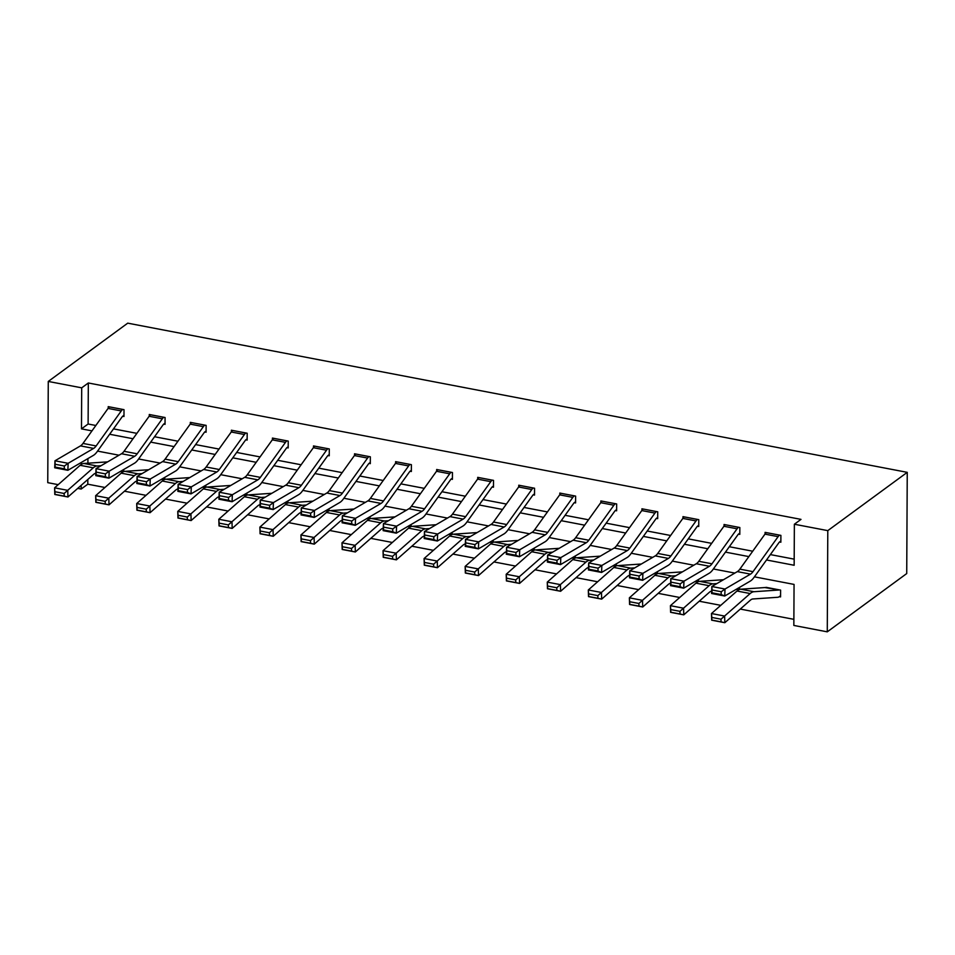 <?xml version="1.0" encoding="UTF-8"?>
<svg xmlns="http://www.w3.org/2000/svg" width="955" height="955" viewBox="0 0 955 955"><rect width="100%" height="100%" fill="white"/><g stroke="black" fill="none" stroke-linecap="round" stroke-linejoin="round"><path stroke-width="1.43" d="M87.824 479.47L87.788 484.197L81.175 489.044L77.713 488.387M58.195 484.651L47.75 482.657L48.275 381.439L127.731 323.16L907.25 472.343L906.725 573.561L827.269 631.84L793.844 625.441L794.059 584.412L754.426 576.832M87.788 484.197L104.955 487.48M124.472 491.216L146.008 495.335M165.525 499.071L187.073 503.19M206.578 506.926L228.126 511.044M247.632 514.781L269.179 518.911M288.697 522.636L310.232 526.766M329.75 530.503L351.285 534.621M370.803 538.357L392.338 542.476M411.856 546.212L433.391 550.331M452.909 554.067L474.456 558.198M493.962 561.934L515.509 566.052M535.015 569.789L556.562 573.907M576.08 577.644L597.615 581.762M617.133 585.499L638.668 589.617M658.186 593.353L679.721 597.484M699.239 601.22L720.774 605.339M740.292 609.075L793.868 619.329M87.932 458.579L87.908 463.211M780.569 595.705L779.22 596.696L780.569 596.923L780.605 590.095L764.812 587.564M739.516 587.385L739.516 589.068L738.191 588.817M698.463 579.53L698.451 581.213L697.138 580.962M657.41 571.675L657.398 573.358L656.085 573.107A10.314 4.286 -79.2 0 1 654.641 573.704L653.841 573.764M616.357 563.808L616.345 565.503L615.032 565.253A10.314 4.286 -79.2 0 1 613.588 565.849L612.776 565.897M575.304 555.953L575.292 557.636L573.979 557.386M534.251 548.098L534.239 549.782L532.926 549.531M493.186 540.244L493.186 541.927L491.861 541.676M452.133 532.389L452.133 534.072L450.808 533.821M411.08 524.522L411.068 526.217L409.755 525.954A10.314 4.286 -79.2 0 1 408.31 526.563L407.51 526.611M370.027 516.667L370.015 518.35L368.702 518.099M328.974 508.812L328.962 510.495L327.649 510.245A10.314 4.286 -79.2 0 1 326.204 510.841L325.392 510.901M287.921 500.957L287.909 502.64L286.596 502.39M246.868 493.09L246.856 494.786L245.542 494.535M205.803 485.236L205.803 486.919L204.477 486.668M164.749 477.381L164.749 479.064L163.424 478.813A10.314 4.286 -79.2 0 1 161.98 479.41L161.18 479.47M123.696 469.526L123.684 471.209L122.371 470.958M766.507 559.976L794.154 565.264L794.369 524.235L800.994 519.377L88.326 382.979L88.111 424.008L95.846 425.488M113.502 428.867L136.899 433.355M154.555 436.733L177.952 441.21M195.608 444.588L219.005 449.065M236.661 452.443L260.058 456.92M277.714 460.298L301.112 464.775M318.767 468.153L342.165 472.641M359.832 476.02L383.23 480.496M400.885 483.875L424.283 488.351M441.938 491.73L465.336 496.206M482.991 499.584L506.389 504.061M524.044 507.451L547.442 511.928M565.097 515.306L588.495 519.783M606.15 523.161L629.548 527.638M647.203 531.016L670.613 535.492M688.269 538.871L711.666 543.359M729.322 546.738L752.719 551.214M770.375 554.592L794.19 559.153M779.567 535.134L779.543 535.146A10.314 4.286 100.8 0 0 778.122 536.65L753.018 571.663A14.731 6.124 -79.2 0 1 750.499 574.134L725.012 589.032L724.738 596.027L750.224 581.129A22.096 9.192 100.8 0 0 753.996 577.429L779.101 542.416A2.949 1.23 -79.2 0 1 779.507 541.986L780.856 542.225L780.892 535.385L765.098 532.365L765.086 533.964M738.478 534.108L739.803 534.358L739.839 527.53L724.045 524.498L724.033 526.11M697.425 526.253L698.738 526.503L698.774 519.663L682.992 516.643L682.98 518.243M656.372 518.398L657.685 518.649L657.72 511.808L641.927 508.788L641.927 510.388M615.354 503.703L615.33 503.715A10.314 4.286 100.8 0 0 613.898 505.219L588.793 540.232A14.731 6.124 -79.2 0 1 586.286 542.703L560.8 557.601L560.525 564.596L586.012 549.698A22.096 9.192 100.8 0 0 589.772 545.997L614.889 510.985A2.949 1.23 -79.2 0 1 615.295 510.555L616.632 510.794L616.667 503.954L600.874 500.933L600.874 502.533M574.301 495.848L574.277 495.86A10.314 4.286 100.8 0 0 572.845 497.364L547.74 532.377A14.731 6.124 -79.2 0 1 545.233 534.836L519.735 549.746L519.46 556.741L544.959 541.843A22.096 9.192 100.8 0 0 548.719 538.143L573.824 503.13A2.949 1.23 -79.2 0 1 574.242 502.7L575.579 502.939L575.614 496.099L559.821 493.067L559.821 494.678M533.212 494.821L534.525 495.072L534.561 488.232L518.768 485.212L518.756 486.823M479.028 477.607L492.159 480.15A10.314 4.286 100.8 0 0 490.739 481.654L465.634 516.667A14.731 6.124 -79.2 0 1 463.115 519.126L437.629 534.024L437.354 541.019L462.841 526.121A22.096 9.192 100.8 0 0 466.613 522.421L491.718 487.42A2.949 1.23 -79.2 0 1 492.123 486.99L493.472 487.217L493.508 480.377L477.715 477.357L477.703 478.956M451.094 479.112L452.419 479.362L452.455 472.522L436.662 469.502L436.65 471.102M410.041 471.257L411.354 471.507L411.39 464.667L395.609 461.647L395.597 463.247M369.024 456.55L369 456.574A10.314 4.286 100.8 0 0 367.568 458.078L342.463 493.09A14.731 6.124 -79.2 0 1 339.956 495.55L314.47 510.459L314.195 517.455L339.682 502.545A22.096 9.192 100.8 0 0 343.454 498.856L368.558 463.844A2.949 1.23 -79.2 0 1 368.964 463.414L370.301 463.641L370.337 456.812L354.556 453.78L354.544 455.392M327.971 448.695L327.947 448.719A10.314 4.286 100.8 0 0 326.514 450.223L301.41 485.236A14.731 6.124 -79.2 0 1 298.903 487.695L273.416 502.593L273.142 509.588L298.629 494.69A22.096 9.192 100.8 0 0 302.389 491.001L327.505 455.989A2.949 1.23 -79.2 0 1 327.911 455.559L329.248 455.786L329.284 448.946L313.491 445.925L313.491 447.537M286.882 447.68L288.195 447.931L288.231 441.091L272.438 438.07L272.438 439.67M245.829 439.825L247.142 440.076L247.178 433.236L231.385 430.216L231.373 431.815M204.764 431.958L206.089 432.221L206.125 425.381L190.332 422.361L190.32 423.96M163.711 424.104L165.036 424.354L165.072 417.514L149.278 414.494L149.267 416.105M122.694 409.409L122.67 409.432A10.314 4.286 100.8 0 0 121.249 410.937L96.145 445.949A14.731 6.124 -79.2 0 1 93.626 448.408L68.139 463.306L67.865 470.302L93.351 455.404A22.096 9.192 100.8 0 0 97.124 451.703L122.228 416.702A2.949 1.23 -79.2 0 1 122.634 416.273L123.971 416.499L124.007 409.659L108.225 406.639L108.213 408.239M48.275 381.439L81.7 387.837L81.485 428.867L91.978 430.872M88.326 382.979L81.7 387.837M794.369 524.235L827.794 530.634L907.25 472.343M81.306 462.447L81.306 464.417M81.187 485.319L81.175 489.044M734.837 573.084L713.373 568.977M693.772 565.217L672.32 561.11M652.719 557.362L631.267 553.255M611.666 549.507L590.202 545.401M570.613 541.652L549.149 537.546M529.559 533.797L508.096 529.679M488.506 525.93L467.043 521.824M447.453 518.076L425.99 513.969M406.388 510.221L384.937 506.114M365.335 502.366L343.884 498.259M324.282 494.499L302.819 490.393M283.229 486.644L261.766 482.538M242.176 478.789L220.712 474.683M201.123 470.934L179.659 466.828M160.07 463.08L138.606 458.973M119.005 455.213L97.553 451.106M827.269 631.84L827.794 530.634M109.634 434.25L133.031 438.739M150.687 442.117L174.085 446.594M191.74 449.972L215.15 454.449M232.805 457.827L256.203 462.304M273.858 465.682L297.256 470.158M314.911 473.549L338.309 478.025M355.964 481.404L379.362 485.88M397.017 489.258L420.415 493.735M438.07 497.113L461.468 501.59M479.124 504.968L502.533 509.457M520.188 512.835L543.586 517.312M561.242 520.69L584.639 525.166M602.295 528.545L625.692 533.021M643.348 536.4L666.745 540.876M684.401 544.255L707.798 548.743M725.454 552.121L748.851 556.598M88.111 424.008L81.485 428.867M779.507 541.986L780.856 540.996M721.132 594.547L724.738 596.027L711.582 593.509L711.857 586.513L725.012 589.032L721.24 591.754L712.036 589.987L711.917 592.792L721.132 594.547L721.24 591.754M766.411 532.615L766.388 532.627A10.314 4.286 100.8 0 0 764.967 534.132L739.862 569.144A14.731 6.124 -79.2 0 1 737.344 571.615L711.857 586.513L712.036 589.987M711.582 593.509L711.917 592.792M711.797 617.431L711.869 620.093L721.085 621.848L721.001 619.198L711.797 617.431L711.475 613.54L724.63 616.059L724.833 622.708L711.678 620.189L711.475 613.54L737.009 591.026A22.096 9.192 -79.2 0 1 740.758 589.199L765.695 587.504A2.949 1.23 100.8 0 0 766.101 587.337L766.125 587.325M766.101 587.337L779.256 589.856A2.949 1.23 100.8 0 1 778.85 590.023L753.925 591.718A22.096 9.192 -79.2 0 0 750.164 593.544L721.001 619.198M779.22 596.696A10.314 4.286 -79.2 0 1 777.8 597.281L752.874 598.976A14.731 6.124 100.8 0 0 750.367 600.182L724.833 622.708L721.085 621.848M725.358 524.749L738.49 527.291A10.314 4.286 100.8 0 0 737.069 528.795L711.964 563.808A14.731 6.124 -79.2 0 1 709.446 566.267L683.959 581.177L683.685 588.173L709.171 573.263A22.096 9.192 100.8 0 0 712.943 569.574L738.048 534.561A2.949 1.23 -79.2 0 1 738.454 534.132L739.803 533.141M680.079 586.692L683.685 588.173L670.529 585.654L670.804 578.658L683.959 581.177L680.187 583.899L670.971 582.132L670.864 584.926L680.079 586.692L680.187 583.899M725.334 524.773A10.314 4.286 100.8 0 0 723.902 526.277L698.797 561.289A14.731 6.124 -79.2 0 1 696.291 563.748L670.804 578.658L670.971 582.132M670.529 585.654L670.864 584.926M697.46 519.413L697.437 519.436A10.314 4.286 100.8 0 0 696.016 520.941L670.911 555.953A14.731 6.124 -79.2 0 1 668.393 558.412L642.906 573.31L642.631 580.306L668.118 565.408A22.096 9.192 100.8 0 0 671.89 561.707L696.995 526.706A2.949 1.23 -79.2 0 1 697.401 526.277L698.75 525.286M639.026 578.837L642.631 580.306L629.476 577.787L629.751 570.792L642.906 573.31L639.134 576.032L629.918 574.277L629.811 577.071L639.026 578.837L639.134 576.032M684.305 516.894L684.281 516.918A10.314 4.286 100.8 0 0 682.849 518.422L657.744 553.434A14.731 6.124 -79.2 0 1 655.237 555.894L629.751 570.792L629.918 574.277M629.476 577.787L629.811 577.071M670.732 609.577L670.816 612.239L680.032 613.993L679.948 611.343L670.732 609.577L670.422 605.685L683.577 608.204L683.78 614.853L670.625 612.334L670.422 605.685L695.944 583.171A22.096 9.192 -79.2 0 1 699.705 581.344L723.46 579.733M679.948 611.343L709.111 585.69A22.096 9.192 -79.2 0 1 712.872 583.863L716.859 583.589M711.678 591.121A14.731 6.124 100.8 0 0 709.314 592.327L683.78 614.853L680.032 613.993M739.516 587.85L738.167 588.841A10.314 4.286 -79.2 0 1 736.747 589.426L735.947 589.474M629.679 601.722L629.763 604.372L638.979 606.139L638.895 603.476L629.679 601.722L629.369 597.83L642.524 600.349L642.727 606.998L629.572 604.479L629.369 597.83L654.891 575.304A22.096 9.192 -79.2 0 1 658.652 573.477L682.407 571.866M638.895 603.476L668.058 577.823A22.096 9.192 -79.2 0 1 671.807 575.996L675.806 575.734M670.625 583.266A14.731 6.124 100.8 0 0 668.261 584.472L642.727 606.998L638.979 606.139M698.463 579.995L697.114 580.986A10.314 4.286 -79.2 0 1 695.694 581.559L694.894 581.619M643.252 509.039L656.383 511.582A10.314 4.286 100.8 0 0 654.951 513.086L629.846 548.086A14.731 6.124 -79.2 0 1 627.34 550.558L601.853 565.456L601.578 572.451L627.065 557.553A22.096 9.192 100.8 0 0 630.837 553.852L655.942 518.84A2.949 1.23 -79.2 0 1 656.348 518.41L657.697 517.431M597.973 570.983L601.578 572.451L588.411 569.932L588.686 562.937L601.853 565.456L598.081 568.177L588.865 566.422L588.758 569.216L597.973 570.983L598.081 568.177M643.216 509.063A10.314 4.286 100.8 0 0 641.796 510.567L616.691 545.568A14.731 6.124 -79.2 0 1 614.184 548.039L588.686 562.937L588.865 566.422M588.411 569.932L588.758 569.216M615.295 510.555L616.644 509.564M556.908 563.116L560.525 564.596L547.358 562.077L547.633 555.082L560.8 557.601L557.028 560.322L547.812 558.556L547.704 561.361L556.908 563.116L557.028 560.322M615.33 503.715L602.163 501.196A10.314 4.286 100.8 0 0 600.743 502.7L575.638 537.713A14.731 6.124 -79.2 0 1 573.119 540.184L547.633 555.082L547.812 558.556M547.358 562.077L547.704 561.361M574.242 502.7L575.579 501.709M515.855 555.261L519.46 556.741L506.305 554.222L506.58 547.227L519.735 549.746L515.963 552.468L506.759 550.701L506.651 553.506L515.855 555.261L515.963 552.468M574.277 495.86L561.11 493.341A10.314 4.286 100.8 0 0 559.69 494.845L534.585 529.858A14.731 6.124 -79.2 0 1 532.066 532.329L506.58 547.227L506.759 550.701M506.305 554.222L506.651 553.506M588.626 593.855L588.71 596.517L597.926 598.284L597.842 595.622L588.626 593.855L588.316 589.975L601.471 592.494L601.674 599.131L588.519 596.612L588.316 589.975L613.838 567.449A22.096 9.192 -79.2 0 1 617.599 565.623L641.342 564.011M597.842 595.622L626.993 569.968A22.096 9.192 -79.2 0 1 630.754 568.141L634.741 567.879M629.56 575.411A14.731 6.124 100.8 0 0 627.196 576.617L601.674 599.131L597.926 598.284M657.41 572.14L656.061 573.119M547.573 586L547.657 588.662L556.861 590.429L556.789 587.767L547.573 586L547.263 582.12L560.418 584.639L560.621 591.276L547.466 588.758L547.263 582.12L572.785 559.594A22.096 9.192 -79.2 0 1 576.545 557.768L600.289 556.156M556.789 587.767L585.94 562.113A22.096 9.192 -79.2 0 1 589.701 560.287L593.688 560.012M588.507 567.557A14.731 6.124 100.8 0 0 586.143 568.762L560.621 591.276L556.861 590.429M616.357 564.274L615.008 565.264M506.52 578.145L506.604 580.807L515.807 582.562L515.724 579.912L506.52 578.145L506.198 574.253L519.365 576.772L519.568 583.421L506.401 580.903L506.198 574.253L531.732 551.739A22.096 9.192 -79.2 0 1 535.492 549.913L559.236 548.301M515.724 579.912L544.887 554.258A22.096 9.192 -79.2 0 1 548.648 552.432L552.635 552.157M547.454 559.702A14.731 6.124 100.8 0 0 545.09 560.895L519.568 583.421L515.807 582.562M575.292 556.419L573.955 557.41A10.314 4.286 -79.2 0 1 572.534 557.995L571.723 558.042M465.467 570.29L465.551 572.94L474.754 574.707L474.671 572.045L465.467 570.29L465.145 566.399L478.312 568.917L478.515 575.567L465.348 573.048L465.145 566.399L490.679 543.873A22.096 9.192 -79.2 0 1 494.439 542.058L518.183 540.446M474.671 572.045L503.834 546.391A22.096 9.192 -79.2 0 1 507.594 544.577L511.582 544.302M506.401 551.835A14.731 6.124 100.8 0 0 504.037 553.04L478.515 575.567L474.754 574.707M534.239 548.564L532.89 549.555A10.314 4.286 -79.2 0 1 531.469 550.128L530.67 550.187M424.414 562.435L424.486 565.085L433.701 566.852L433.618 564.19L424.414 562.435L424.092 558.544L437.247 561.062L437.45 567.712L424.295 565.193L424.092 558.544L449.626 536.018A22.096 9.192 -79.2 0 1 453.374 534.191L477.13 532.58M433.618 564.19L462.781 538.536A22.096 9.192 -79.2 0 1 466.541 536.71L470.529 536.447M465.348 543.98A14.731 6.124 100.8 0 0 462.984 545.186L437.45 567.712L433.701 566.852M493.186 540.709L491.837 541.7A10.314 4.286 -79.2 0 1 490.416 542.273L489.617 542.333M383.349 554.569L383.433 557.231L392.648 558.997L392.565 556.335L383.349 554.569L383.039 550.689L396.194 553.208L396.397 559.845L383.242 557.326L383.039 550.689L408.561 528.163A22.096 9.192 -79.2 0 1 412.321 526.336L436.077 524.725M392.565 556.335L421.728 530.682A22.096 9.192 -79.2 0 1 425.488 528.855L429.475 528.581M424.295 536.125A14.731 6.124 100.8 0 0 421.931 537.331L396.397 559.845L392.648 558.997M452.133 532.842L450.784 533.833A10.314 4.286 -79.2 0 1 449.363 534.418L448.564 534.478M342.296 546.714L342.379 549.376L351.595 551.131L351.512 548.48L342.296 546.714L341.986 542.822L355.141 545.341L355.344 551.99L342.188 549.471L341.986 542.822L367.508 520.308A22.096 9.192 -79.2 0 1 371.268 518.481L395.024 516.87M351.512 548.48L380.675 522.827A22.096 9.192 -79.2 0 1 384.435 521L388.422 520.726M383.242 528.27A14.731 6.124 100.8 0 0 380.878 529.464L355.344 551.99L351.595 551.131M411.08 524.987L409.731 525.978M301.243 538.859L301.326 541.521L310.542 543.276L310.459 540.625L301.243 538.859L300.932 534.967L314.088 537.486L314.291 544.135L301.135 541.616L300.932 534.967L326.455 512.453A22.096 9.192 -79.2 0 1 330.215 510.627L353.971 509.015M310.459 540.625L339.61 514.972A22.096 9.192 -79.2 0 1 343.37 513.145L347.357 512.871M342.177 520.403A14.731 6.124 100.8 0 0 339.813 521.609L314.291 544.135L310.542 543.276M370.027 517.133L368.678 518.123A10.314 4.286 -79.2 0 1 367.257 518.708L366.457 518.756M260.19 531.004L260.273 533.654L269.477 535.421L269.406 532.759L260.19 531.004L259.879 527.112L273.035 529.631L273.237 536.28L260.082 533.761L259.879 527.112L285.402 504.586A22.096 9.192 -79.2 0 1 289.162 502.772L312.906 501.148M269.406 532.759L298.557 507.105A22.096 9.192 -79.2 0 1 302.317 505.279L306.304 505.016M301.123 512.549A14.731 6.124 100.8 0 0 298.76 513.754L273.237 536.28L269.477 535.421M328.974 509.278L327.625 510.268M219.137 523.137L219.22 525.799L228.424 527.566L228.341 524.904L219.137 523.137L218.814 519.257L231.981 521.776L232.184 528.413L219.017 525.907L218.814 519.257L244.349 496.731A22.096 9.192 -79.2 0 1 248.109 494.905L271.853 493.293M228.341 524.904L257.504 499.25A22.096 9.192 -79.2 0 1 261.264 497.424L265.251 497.161M260.07 504.694A14.731 6.124 100.8 0 0 257.707 505.899L232.184 528.413L228.424 527.566M287.921 501.423L286.572 502.402A10.314 4.286 -79.2 0 1 285.151 502.987L284.339 503.046M178.084 515.282L178.167 517.944L187.371 519.711L187.287 517.049L178.084 515.282L177.761 511.403L190.928 513.921L191.131 520.559L177.964 518.04L177.761 511.403L203.296 488.876A22.096 9.192 -79.2 0 1 207.056 487.05L230.8 485.438M187.287 517.049L216.451 491.395A22.096 9.192 -79.2 0 1 220.211 489.569L224.198 489.294M219.017 496.839A14.731 6.124 100.8 0 0 216.654 498.044L191.131 520.559L187.371 519.711M246.856 493.556L245.507 494.547A10.314 4.286 -79.2 0 1 244.086 495.132L243.286 495.179M137.031 507.427L137.102 510.089L146.318 511.844L146.234 509.194L137.031 507.427L136.708 503.536L149.863 506.055L150.066 512.704L136.911 510.185L136.708 503.536L162.243 481.022A22.096 9.192 -79.2 0 1 166.003 479.195L189.747 477.584M146.234 509.194L175.398 483.54A22.096 9.192 -79.2 0 1 179.158 481.714L183.145 481.439M177.964 488.984A14.731 6.124 100.8 0 0 175.601 490.178L150.066 512.704L146.318 511.844M205.803 485.701L204.454 486.692A10.314 4.286 -79.2 0 1 203.033 487.277L202.233 487.325M95.966 499.572L96.049 502.235L105.265 503.989L105.181 501.339L95.966 499.572L95.655 495.681L108.81 498.2L109.013 504.849L95.858 502.33L95.655 495.681L121.178 473.167A22.096 9.192 -79.2 0 1 124.938 471.34L148.694 469.729M105.181 501.339L134.345 475.674A22.096 9.192 -79.2 0 1 138.105 473.859L142.092 473.585M136.911 481.117A14.731 6.124 100.8 0 0 134.548 482.323L109.013 504.849L105.265 503.989M164.749 477.846L163.4 478.837M54.913 491.718L54.996 494.368L64.212 496.134L64.128 493.472L54.913 491.718L54.602 487.826L67.757 490.345L67.96 496.994L54.805 494.475L54.602 487.826L80.125 465.3A22.096 9.192 -79.2 0 1 83.885 463.473L107.64 461.862M64.128 493.472L93.292 467.819A22.096 9.192 -79.2 0 1 97.052 465.992L101.039 465.73M95.858 473.262A14.731 6.124 100.8 0 0 93.495 474.468L67.96 496.994L64.212 496.134M123.696 469.991L122.347 470.982A10.314 4.286 -79.2 0 1 120.927 471.555L120.127 471.615M533.248 487.981L533.212 488.005A10.314 4.286 100.8 0 0 531.792 489.509L506.687 524.522A14.731 6.124 -79.2 0 1 504.168 526.981L478.682 541.879L478.407 548.874L503.894 533.976A22.096 9.192 100.8 0 0 507.666 530.288L532.771 495.275A2.949 1.23 -79.2 0 1 533.177 494.845L534.525 493.854M474.802 547.406L478.407 548.874L465.252 546.367L465.527 539.36L478.682 541.879L474.91 544.613L465.706 542.846L465.598 545.639L474.802 547.406L474.91 544.613M520.081 485.462L520.057 485.486A10.314 4.286 100.8 0 0 518.637 486.99L493.532 522.003A14.731 6.124 -79.2 0 1 491.013 524.462L465.527 539.36L465.706 542.846M465.252 546.367L465.598 545.639M492.123 486.99L493.472 486M433.749 539.551L437.354 541.019L424.199 538.501L424.474 531.505L437.629 534.024L433.857 536.746L424.653 534.991L424.533 537.784L433.749 539.551L433.857 536.746M479.004 477.631A10.314 4.286 100.8 0 0 477.584 479.135L452.479 514.148A14.731 6.124 -79.2 0 1 449.96 516.607L424.474 531.505L424.653 534.991M424.199 538.501L424.533 537.784M451.13 472.271L451.106 472.295A10.314 4.286 100.8 0 0 449.686 473.799L424.581 508.8A14.731 6.124 -79.2 0 1 422.062 511.271L396.576 526.169L396.301 533.165L421.788 518.267A22.096 9.192 100.8 0 0 425.56 514.566L450.665 479.553A2.949 1.23 -79.2 0 1 451.07 479.124L452.419 478.145M392.696 531.696L396.301 533.165L383.146 530.646L383.421 523.65L396.576 526.169L392.803 528.891L383.588 527.136L383.48 529.93L392.696 531.696L392.803 528.891M437.975 469.753L437.951 469.776A10.314 4.286 100.8 0 0 436.519 471.281L411.414 506.281A14.731 6.124 -79.2 0 1 408.907 508.752L383.421 523.65L383.588 527.136M383.146 530.646L383.48 529.93M408.633 465.933L395.466 463.414A10.314 4.286 100.8 0 1 396.898 461.91L410.053 464.428A10.314 4.286 100.8 0 0 408.633 465.933L383.528 500.945A14.731 6.124 -79.2 0 1 381.009 503.416L355.523 518.314L355.248 525.31L380.735 510.412A22.096 9.192 100.8 0 0 384.507 506.711L409.611 471.698A2.949 1.23 -79.2 0 1 410.017 471.269L411.366 470.278M351.643 523.829L355.248 525.31L342.093 522.791L342.368 515.796L355.523 518.314L351.75 521.036L342.535 519.269L342.427 522.075L351.643 523.829L351.75 521.036M395.466 463.414L370.361 498.426A14.731 6.124 -79.2 0 1 367.854 500.898L342.368 515.796L342.535 519.269M342.093 522.791L342.427 522.075M368.964 463.414L370.313 462.423M310.59 515.975L314.195 517.455L301.028 514.936L301.303 507.941L314.47 510.459L310.697 513.181L301.482 511.414L301.374 514.22L310.59 515.975L310.697 513.181M369 456.574L355.845 454.055A10.314 4.286 100.8 0 0 354.412 455.559L329.308 490.572A14.731 6.124 -79.2 0 1 326.801 493.031L301.303 507.941L301.482 511.414M301.028 514.936L301.374 514.22M327.911 455.559L329.26 454.568M269.525 508.12L273.142 509.588L259.975 507.069L260.249 500.074L273.416 502.593L269.644 505.326L260.429 503.56L260.321 506.353L269.525 508.12L269.644 505.326M314.816 446.176L314.78 446.2A10.314 4.286 100.8 0 0 313.359 447.704L288.255 482.717A14.731 6.124 -79.2 0 1 285.736 485.176L260.249 500.074L260.429 503.56M259.975 507.069L260.321 506.353M285.461 442.368L272.306 439.849A10.314 4.286 100.8 0 1 273.727 438.345L286.894 440.864A10.314 4.286 100.8 0 0 285.461 442.368L260.357 477.381A14.731 6.124 -79.2 0 1 257.85 479.84L232.351 494.738L232.077 501.733L257.575 486.835A22.096 9.192 100.8 0 0 261.336 483.135L286.44 448.134A2.949 1.23 -79.2 0 1 286.858 447.704L288.207 446.713M228.472 500.265L232.077 501.733L218.922 499.214L219.196 492.219L232.351 494.738L228.591 497.46L219.375 495.705L219.268 498.498L228.472 500.265L228.591 497.46M272.306 439.849L247.202 474.862A14.731 6.124 -79.2 0 1 244.683 477.321L219.196 492.219L219.375 495.705M218.922 499.214L219.268 498.498M232.698 430.466L245.829 432.997A10.314 4.286 100.8 0 0 244.408 434.513L219.304 469.514A14.731 6.124 -79.2 0 1 216.797 471.985L191.298 486.883L191.024 493.878L216.522 478.98A22.096 9.192 100.8 0 0 220.283 475.28L245.387 440.267A2.949 1.23 -79.2 0 1 245.793 439.837L247.142 438.846M187.419 492.41L191.024 493.878L177.869 491.359L178.143 484.364L191.298 486.883L187.526 489.605L178.322 487.838L178.215 490.643L187.419 492.41L187.526 489.605M232.674 430.478A10.314 4.286 100.8 0 0 231.253 431.994L206.149 466.995A14.731 6.124 -79.2 0 1 203.63 469.466L178.143 484.364L178.322 487.838M177.869 491.359L178.215 490.643M191.645 422.611L204.776 425.142A10.314 4.286 100.8 0 0 203.355 426.646L178.251 461.659A14.731 6.124 -79.2 0 1 175.732 464.13L150.245 479.028L149.971 486.023L175.457 471.125A22.096 9.192 100.8 0 0 179.23 467.425L204.334 432.412A2.949 1.23 -79.2 0 1 204.74 431.982L206.089 430.992M146.366 484.543L149.971 486.023L136.816 483.505L137.09 476.509L150.245 479.028L146.473 481.75L137.269 479.983L137.15 482.788L146.366 484.543L146.473 481.75M191.621 422.623A10.314 4.286 100.8 0 0 190.2 424.127L165.096 459.14A14.731 6.124 -79.2 0 1 162.577 461.611L137.09 476.509L137.269 479.983M136.816 483.505L137.15 482.788M162.302 418.791L149.135 416.273A10.314 4.286 100.8 0 1 150.568 414.768L163.723 417.287A10.314 4.286 100.8 0 0 162.302 418.791L137.198 453.804A14.731 6.124 -79.2 0 1 134.679 456.263L109.192 471.173L108.918 478.169L134.404 463.259A22.096 9.192 100.8 0 0 138.177 459.57L163.281 424.557A2.949 1.23 -79.2 0 1 163.687 424.127L165.036 423.137M105.313 476.688L108.918 478.169L95.763 475.65L96.037 468.654L109.192 471.173L105.42 473.895L96.204 472.128L96.097 474.921L105.313 476.688L105.42 473.895M149.135 416.273L124.031 451.285A14.731 6.124 -79.2 0 1 121.524 453.744L96.037 468.654L96.204 472.128M95.763 475.65L96.097 474.921M122.634 416.273L123.983 415.282M64.26 468.833L67.865 470.302L54.71 467.783L54.984 460.788L68.139 463.306L64.367 466.028L55.151 464.273L55.044 467.067L64.26 468.833L64.367 466.028M122.67 409.432L109.515 406.914A10.314 4.286 100.8 0 0 108.082 408.418L82.978 443.43A14.731 6.124 -79.2 0 1 80.471 445.889L54.984 460.788L55.151 464.273M54.71 467.783L55.044 467.067M779.543 535.146L766.388 532.627M753.018 571.663L739.862 569.144M750.499 574.134L737.344 571.615M778.122 536.65L764.967 534.132M737.009 591.026L750.164 593.544M740.758 589.199L753.925 591.718M765.695 587.504L778.85 590.023M711.964 563.808L698.797 561.289M709.446 566.267L696.291 563.748M737.069 528.795L723.902 526.277M697.437 519.436L684.281 516.918M670.911 555.953L657.744 553.434M668.393 558.412L655.237 555.894M696.016 520.941L682.849 518.422M695.944 583.171L709.111 585.69M699.705 581.344L712.872 583.863M654.891 575.304L668.058 577.823M658.652 573.477L671.807 575.996M629.846 548.086L616.691 545.568M627.34 550.558L614.184 548.039M654.951 513.086L641.796 510.567M588.793 540.232L575.638 537.713M586.286 542.703L573.119 540.184M613.898 505.219L600.743 502.7M547.74 532.377L534.585 529.858M545.233 534.836L532.066 532.329M572.845 497.364L559.69 494.845M613.838 567.449L626.993 569.968M617.599 565.623L630.754 568.141M572.785 559.594L585.94 562.113M576.545 557.768L589.701 560.287M531.732 551.739L544.887 554.258M535.492 549.913L548.648 552.432M490.679 543.873L503.834 546.391M494.439 542.058L507.594 544.577M449.626 536.018L462.781 538.536M453.374 534.191L466.541 536.71M408.561 528.163L421.728 530.682M412.321 526.336L425.488 528.855M367.508 520.308L380.675 522.827M371.268 518.481L384.435 521M326.455 512.453L339.61 514.972M330.215 510.627L343.37 513.145M285.402 504.586L298.557 507.105M289.162 502.772L302.317 505.279M244.349 496.731L257.504 499.25M248.109 494.905L261.264 497.424M203.296 488.876L216.451 491.395M207.056 487.05L220.211 489.569M162.243 481.022L175.398 483.54M166.003 479.195L179.158 481.714M121.178 473.167L134.345 475.674M124.938 471.34L138.105 473.859M80.125 465.3L93.292 467.819M83.885 463.473L97.052 465.992M533.212 488.005L520.057 485.486M506.687 524.522L493.532 522.003M504.168 526.981L491.013 524.462M531.792 489.509L518.637 486.99M465.634 516.667L452.479 514.148M463.115 519.126L449.96 516.607M490.739 481.654L477.584 479.135M451.106 472.295L437.951 469.776M424.581 508.8L411.414 506.281M422.062 511.271L408.907 508.752M449.686 473.799L436.519 471.281M383.528 500.945L370.361 498.426M381.009 503.416L367.854 500.898M342.463 493.09L329.308 490.572M339.956 495.55L326.801 493.031M367.568 458.078L354.412 455.559M327.947 448.719L314.78 446.2M301.41 485.236L288.255 482.717M298.903 487.695L285.736 485.176M326.514 450.223L313.359 447.704M260.357 477.381L247.202 474.862M257.85 479.84L244.683 477.321M219.304 469.514L206.149 466.995M216.797 471.985L203.63 469.466M244.408 434.513L231.253 431.994M178.251 461.659L165.096 459.14M175.732 464.13L162.577 461.611M203.355 426.646L190.2 424.127M137.198 453.804L124.031 451.285M134.679 456.263L121.524 453.744M96.145 445.949L82.978 443.43M93.626 448.408L80.471 445.889M121.249 410.937L108.082 408.418"/></g></svg>
